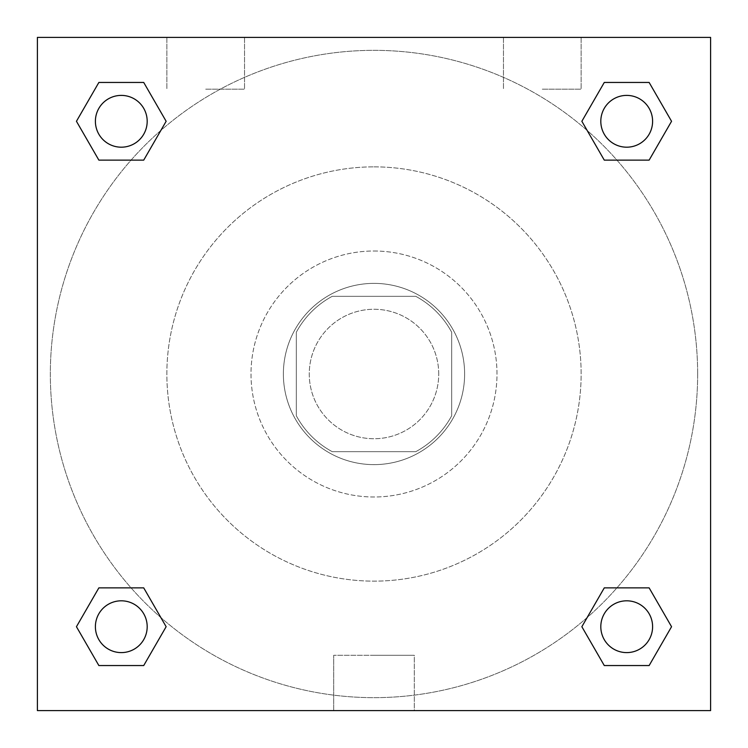 <?xml version="1.0" encoding="UTF-8"?>
<svg xmlns="http://www.w3.org/2000/svg" width="748" height="748" viewBox="0 0 748 748"><rect width="100%" height="100%" fill="white"/><g stroke="black" fill="none" stroke-linecap="round" stroke-linejoin="round"><path stroke-width="0.56" stroke-dasharray="3.74 2.81" d="M438.73 374A64.73 64.73 0 0 0 341.63 317.937A64.73 64.73 0 0 0 341.63 430.063A64.73 64.73 0 0 0 438.73 374A64.73 64.73 0 0 0 341.63 317.937A64.73 64.73 0 0 0 341.63 430.063A64.73 64.73 0 0 0 438.73 374M415.757 451.68L332.243 451.68A88.189 88.189 0 0 1 296.32 415.757L296.32 332.243A88.189 88.189 0 0 1 332.243 296.32L415.757 296.32A88.189 88.189 0 0 1 451.68 332.243L451.68 415.757A88.189 88.189 0 0 1 415.757 451.68L332.243 451.68A88.189 88.189 0 0 1 296.32 415.757L296.32 332.243A88.189 88.189 0 0 1 332.243 296.32L415.757 296.32A88.189 88.189 0 0 1 451.68 332.243L451.68 415.757A88.189 88.189 0 0 1 415.757 451.68M374 283.38A90.62 90.62 0 0 1 452.484 419.31A90.62 90.62 0 0 1 295.516 419.31A90.62 90.62 0 0 1 374 283.38A90.62 90.62 0 0 0 283.38 374A90.62 90.62 0 0 0 374 464.62A90.62 90.62 0 0 0 464.62 374A90.62 90.62 0 0 0 374 283.38M374 251.01A122.99 122.99 0 0 1 480.515 435.495A122.99 122.99 0 0 1 267.485 435.495A122.99 122.99 0 0 1 374 251.01A122.99 122.99 0 0 1 480.515 435.495A122.99 122.99 0 0 1 267.485 435.495A122.99 122.99 0 0 1 374 251.01M374 166.86A207.14 207.14 0 0 1 553.389 477.57A207.14 207.14 0 0 1 194.611 477.57A207.14 207.14 0 0 1 374 166.86A207.14 207.14 0 0 0 166.86 374A207.14 207.14 0 0 0 374 581.14A207.14 207.14 0 0 0 581.14 374A207.14 207.14 0 0 0 374 166.86M37.4 37.4L710.6 37.4L710.6 710.6L37.4 710.6L37.4 37.4L710.6 37.4L710.6 710.6L37.4 710.6L37.4 37.4L710.6 37.4L710.6 710.6L37.4 710.6L37.4 37.4M604.281 160.128L581.86 121.288L604.281 160.128L581.86 121.288L604.281 160.128L581.86 121.288L604.281 82.448L649.133 82.448L671.554 121.288L649.133 160.128L616.922 160.128M131.078 160.128L98.867 160.128L76.446 121.288L98.867 160.128L131.078 160.128L98.867 160.128L76.446 121.288L98.867 82.448L143.719 82.448L166.14 121.288L143.719 160.128L166.14 121.288L143.719 82.448L166.14 121.288L143.719 160.128M143.719 587.872L166.14 626.712L143.719 587.872L166.14 626.712L143.719 665.552L166.14 626.712L143.719 587.872L166.14 626.712L143.719 665.552L98.867 665.552L76.446 626.712L98.867 587.872L131.078 587.872M616.922 587.872L649.133 587.872L671.554 626.712L649.133 665.552L671.554 626.712L649.133 587.872L616.922 587.872L649.133 587.872L671.554 626.712L649.133 665.552L604.281 665.552L581.86 626.712L604.281 587.872L581.86 626.712L604.281 665.552L581.86 626.712L604.281 587.872L581.86 626.712L604.281 665.552L581.86 626.712M37.4 409.605L37.4 338.395L37.409 409.605M374 710.6L333.692 710.6L374 710.6M374 655.295L414.308 655.295L374 655.295M710.6 338.395L710.6 409.605L710.591 338.395M205.7 37.4L244.54 37.4L205.7 37.4M542.3 37.4L503.46 37.4L542.3 37.4M205.7 89.18L244.54 89.18L205.7 89.18M542.3 89.18L581.14 89.18L542.3 89.18M600.812 626.712A25.89 25.89 0 0 0 639.652 649.133A25.89 25.89 0 0 0 639.652 604.281A25.89 25.89 0 0 0 600.812 626.712A25.89 25.89 0 0 1 639.652 604.281A25.89 25.89 0 0 1 639.652 649.133A25.89 25.89 0 0 1 600.812 626.712M147.188 121.288A25.89 25.89 0 0 0 108.348 98.867A25.89 25.89 0 0 0 108.348 143.719A25.89 25.89 0 0 0 147.188 121.288A25.89 25.89 0 0 0 108.348 98.867A25.89 25.89 0 0 0 108.348 143.719A25.89 25.89 0 0 0 147.188 121.288A25.89 25.89 0 0 0 108.348 98.867A25.89 25.89 0 0 0 108.348 143.719A25.89 25.89 0 0 0 147.188 121.288A25.89 25.89 0 0 0 108.348 98.867A25.89 25.89 0 0 0 108.348 143.719A25.89 25.89 0 0 0 147.188 121.288A25.89 25.89 0 0 0 108.348 98.867A25.89 25.89 0 0 0 108.348 143.719A25.89 25.89 0 0 0 147.188 121.288M652.602 121.288A25.89 25.89 0 0 0 613.762 98.867A25.89 25.89 0 0 0 613.762 143.719A25.89 25.89 0 0 0 652.602 121.288A25.89 25.89 0 0 0 613.762 98.867A25.89 25.89 0 0 0 613.762 143.719A25.89 25.89 0 0 0 652.602 121.288A25.89 25.89 0 0 0 613.762 98.867A25.89 25.89 0 0 0 613.762 143.719A25.89 25.89 0 0 0 652.602 121.288A25.89 25.89 0 0 0 613.762 98.867A25.89 25.89 0 0 0 613.762 143.719A25.89 25.89 0 0 0 652.602 121.288A25.89 25.89 0 0 0 613.762 98.867A25.89 25.89 0 0 0 613.762 143.719A25.89 25.89 0 0 0 652.602 121.288M147.188 626.712A25.89 25.89 0 0 0 108.348 604.281A25.89 25.89 0 0 0 108.348 649.133A25.89 25.89 0 0 0 147.188 626.712A25.89 25.89 0 0 0 108.348 604.281A25.89 25.89 0 0 0 108.348 649.133A25.89 25.89 0 0 0 147.188 626.712A25.89 25.89 0 0 0 108.348 604.281A25.89 25.89 0 0 0 108.348 649.133A25.89 25.89 0 0 0 147.188 626.712A25.89 25.89 0 0 0 108.348 604.281A25.89 25.89 0 0 0 108.348 649.133A25.89 25.89 0 0 0 147.188 626.712A25.89 25.89 0 0 0 108.348 604.281A25.89 25.89 0 0 0 108.348 649.133A25.89 25.89 0 0 0 147.188 626.712M697.65 374A323.65 323.65 0 0 0 212.17 93.706A323.65 323.65 0 0 0 212.17 654.294A323.65 323.65 0 0 0 697.65 374A323.65 323.65 0 0 0 212.17 93.706A323.65 323.65 0 0 0 212.17 654.294A323.65 323.65 0 0 0 697.65 374M76.446 626.712L98.867 665.552L143.719 665.552L166.14 626.712L143.719 665.552L98.867 665.552L76.446 626.712L98.867 665.552L76.446 626.712L98.867 587.872M581.86 121.288L604.281 82.448L581.86 121.288L604.281 82.448L649.133 82.448L671.554 121.288L649.133 82.448L671.554 121.288L649.133 160.128M414.308 710.6L333.692 710.6L414.308 710.6L414.308 655.295L333.692 655.295L414.308 655.295L414.308 710.6M652.602 626.712A25.89 25.89 0 0 0 613.762 604.281A25.89 25.89 0 0 0 613.762 649.133A25.89 25.89 0 0 0 652.602 626.712A25.89 25.89 0 0 0 613.762 604.281A25.89 25.89 0 0 0 613.762 649.133A25.89 25.89 0 0 0 652.602 626.712A25.89 25.89 0 0 0 613.762 604.281A25.89 25.89 0 0 0 613.762 649.133A25.89 25.89 0 0 0 652.602 626.712M76.446 121.288L98.867 160.128L76.446 121.288L98.867 82.448L143.719 82.448L166.14 121.288L143.719 82.448L98.867 82.448L76.446 121.288L98.867 82.448M649.133 587.872L671.554 626.712L649.133 665.552L604.281 665.552L649.133 665.552L671.554 626.712L649.133 587.872M604.281 82.448L649.133 82.448L671.554 121.288M333.692 710.6L333.692 655.295L333.692 710.6M166.86 37.4L166.86 89.18L166.86 37.4M244.54 37.4L244.54 89.18L244.54 37.4M503.46 37.4L503.46 89.18L503.46 37.4M581.14 37.4L581.14 89.18L581.14 37.4"/><path stroke-width="1.12" d="M649.133 160.128L604.281 160.128L649.133 160.128L671.554 121.288L649.133 160.128L604.281 160.128L581.86 121.288L604.281 82.448L581.86 121.288M98.867 82.448L143.719 82.448L98.867 82.448L143.719 82.448L166.14 121.288L143.719 160.128L98.867 160.128L143.719 160.128L98.867 160.128L76.446 121.288L98.867 82.448L76.446 121.288M98.867 587.872L143.719 587.872L98.867 587.872L76.446 626.712L98.867 587.872L143.719 587.872L166.14 626.712L143.719 665.552L98.867 665.552L143.719 665.552L98.867 665.552L76.446 626.712M616.922 587.872L604.281 587.872L616.922 587.872L604.281 587.872L581.86 626.712L604.281 587.872L649.133 587.872L604.281 587.872L649.133 587.872L671.554 626.712L649.133 665.552L604.281 665.552L649.133 665.552L604.281 665.552L581.86 626.712M710.6 37.4L37.4 37.4L37.4 710.6L710.6 710.6L710.6 37.4M604.281 82.448L649.133 82.448L604.281 82.448L649.133 82.448L671.554 121.288M652.602 626.712A25.89 25.89 0 0 0 613.762 604.281A25.89 25.89 0 0 0 613.762 649.133A25.89 25.89 0 0 0 652.602 626.712M147.188 626.712A25.89 25.89 0 0 0 108.348 604.281A25.89 25.89 0 0 0 108.348 649.133A25.89 25.89 0 0 0 147.188 626.712M652.602 121.288A25.89 25.89 0 0 0 613.762 98.867A25.89 25.89 0 0 0 613.762 143.719A25.89 25.89 0 0 0 652.602 121.288M147.188 121.288A25.89 25.89 0 0 0 108.348 98.867A25.89 25.89 0 0 0 108.348 143.719A25.89 25.89 0 0 0 147.188 121.288M131.078 587.872L143.719 587.872M616.922 160.128L604.281 160.128M143.719 160.128L131.078 160.128"/></g></svg>
